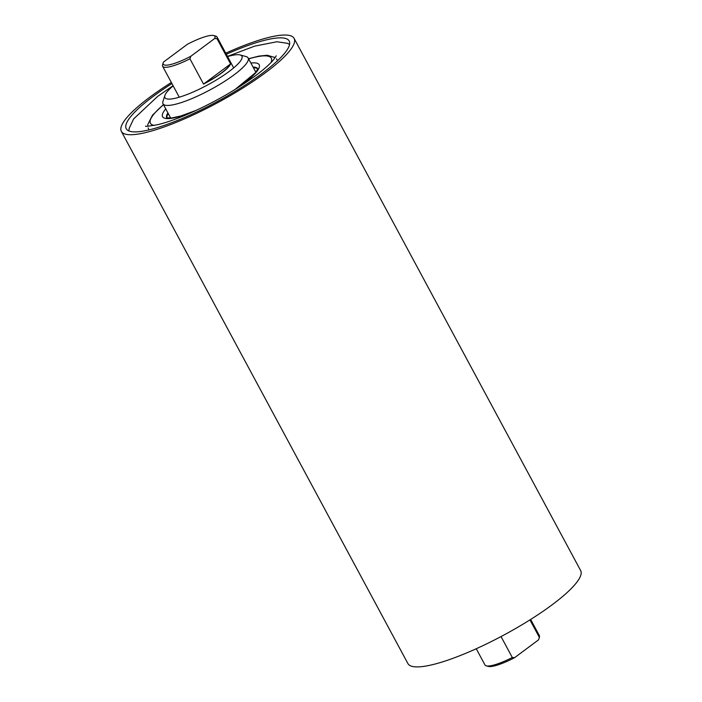 <?xml version="1.0" encoding="UTF-8"?>
<svg xmlns="http://www.w3.org/2000/svg" width="702" height="702" viewBox="0 0 702 702"><rect width="100%" height="100%" fill="white"/><g stroke="black" fill="none" stroke-linecap="round" stroke-linejoin="round"><path stroke-width="1.05" d="M229.966 64.409A30.283 6.292 151.7 0 1 228.606 66.523A30.283 6.292 151.7 0 1 204.168 83.608M164.891 95.446L162.961 101.404A48.35 10.047 -28.3 0 0 163.004 103.799A48.35 10.047 -28.3 0 0 200.43 94.752A48.35 10.047 -28.3 0 0 245.788 64.33A48.35 10.047 -28.3 0 0 248.148 57.959A48.35 10.047 -28.3 0 0 246.165 56.599L240.119 54.94A43.717 9.082 151.7 0 1 239.786 61.925A43.717 9.082 151.7 0 1 194.691 91.321A43.717 9.082 151.7 0 1 164.891 95.446A43.717 9.082 151.7 0 1 167.067 91.848A43.717 9.082 151.7 0 1 173.175 85.881M227.58 56.581A43.717 9.082 151.7 0 1 240.119 54.94M226.334 54.265A92.532 19.226 151.7 0 1 289.198 41.006A92.532 19.226 151.7 0 1 202.229 109.319A92.532 19.226 151.7 0 1 126.246 128.738A92.532 19.226 151.7 0 1 171.929 83.564M225.754 53.185A98.096 20.384 151.7 0 1 294.094 38.364L580.651 570.559A98.096 20.384 151.7 0 1 488.452 642.979A98.096 20.384 151.7 0 1 407.906 663.566L121.349 131.379A98.096 20.384 151.7 0 1 171.349 82.485M294.094 38.364A98.096 20.384 151.7 0 1 201.904 110.793A98.096 20.384 151.7 0 1 121.349 131.379M213.733 35.539L215.751 36.092A30.897 6.423 151.7 0 1 217.015 36.96A30.897 6.423 151.7 0 1 216.988 38.663L214.663 38.522A29.352 6.099 -28.3 0 0 213.733 35.539A29.352 6.099 -28.3 0 0 187.381 44.287L163.522 62.039A29.352 6.099 -28.3 0 0 163.233 62.732A29.352 6.099 -28.3 0 0 169.665 64.742A29.352 6.099 -28.3 0 0 190.812 56.274L189.926 58.801A30.897 6.423 151.7 0 1 169.357 66.83A30.897 6.423 151.7 0 1 162.61 66.26A30.897 6.423 151.7 0 1 162.583 64.724A30.897 6.423 151.7 0 1 162.645 64.558M476.246 648.745L484.985 664.969A30.897 6.423 -28.3 0 0 486.249 665.838A30.897 6.423 -28.3 0 0 491.733 665.549A30.897 6.423 -28.3 0 0 512.302 657.511L501.026 636.565M539.417 637.214L538.767 639.197A29.352 6.099 151.7 0 1 538.478 639.899L539.355 637.372A30.897 6.423 -28.3 0 0 539.417 637.214A30.897 6.423 -28.3 0 0 539.39 635.679L530.651 619.445M529.949 619.892L539.355 637.372M216.988 38.663L230.598 63.935A30.897 6.423 151.7 0 1 203.536 84.073L189.926 58.801M512.302 657.511L514.619 657.651L538.478 639.899M514.619 657.651A29.352 6.099 151.7 0 1 488.267 666.391L486.249 665.838M190.812 56.274L214.663 38.522M203.536 84.073L230.598 63.935M166.857 117.875A51.755 10.758 151.7 0 1 168.278 113.601M166.681 117.796A51.755 10.758 151.7 0 1 167.918 112.934M253.062 67.085A51.755 10.758 151.7 0 1 257.801 68.726M236.934 88.32A54.844 11.399 -28.3 0 0 256.484 71.955A54.844 11.399 -28.3 0 0 250.895 63.066M165.751 108.915A54.844 11.399 -28.3 0 0 165.268 109.494A54.844 11.399 -28.3 0 0 194.524 111.162M154.3 125.412A68.629 14.259 151.7 0 1 153.799 114.215A68.629 14.259 151.7 0 1 163.505 104.738M248.648 58.889A68.629 14.259 151.7 0 1 270.972 62.592M253.422 67.752A51.755 10.758 151.7 0 1 257.766 68.919M289.593 44.375L287.399 43.305L276.904 41.751L254.607 46.148L227.492 56.406M173.078 85.705L157.696 96.349L133.591 118.963L129.194 128.334L128.852 130.923M276.202 55.862L273.692 59.591C270.173 63.873 264.127 69.244 255.563 75.684C234.319 91.146 210.477 104.493 184.047 115.733C173.736 119.981 164.944 122.964 157.669 124.684C148.491 126.246 144.524 126.711 145.788 126.07L145.797 126.07M248.148 57.959L255.844 72.253M163.004 103.799L170.7 118.103M257.871 68.849L255.519 72.666L234.942 89.558M277.079 59.793L276.43 58.81M275.219 57.59L267.225 55.247L258.915 56.107L248.561 58.731M163.417 104.58L152.448 115.216L147.797 124.5L147.789 126.202M148.148 127.887L148.605 128.975M196.657 110.179L180.721 116.014L171.393 118.041L166.611 117.752M179.264 97.192L162.61 66.26M233.678 67.901L217.015 36.96M163.233 62.732L162.583 64.724"/></g></svg>
